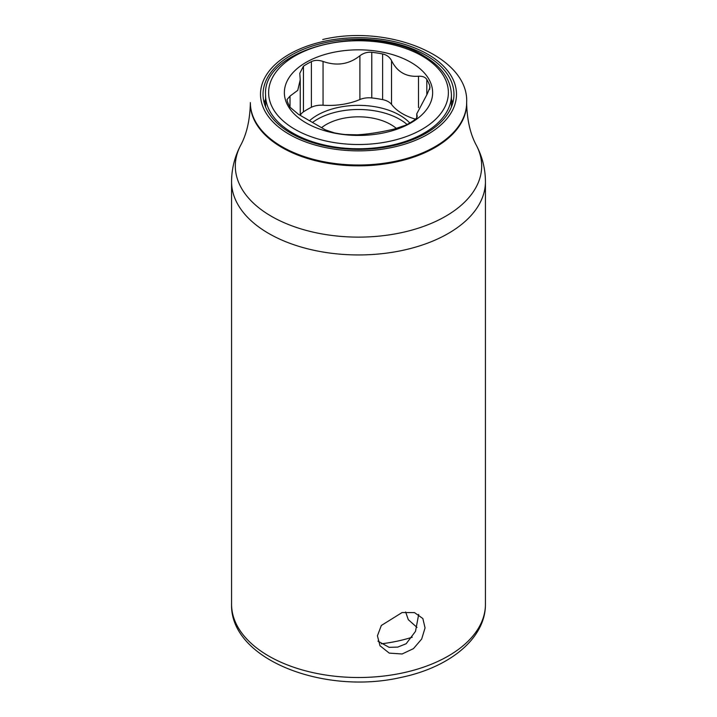 <?xml version="1.0" encoding="UTF-8"?>
<svg xmlns="http://www.w3.org/2000/svg" width="717" height="717" viewBox="0 0 717 717"><rect width="100%" height="100%" fill="white"/><g stroke="black" fill="none" stroke-linecap="round" stroke-linejoin="round"><path stroke-width="1.08" d="M412.239 637.216A111.709 64.494 180 0 1 381.292 643.812A111.709 64.494 180 0 0 412.239 637.216M405.625 611.977L408.314 619.676L417.007 627.429L408.314 619.676L405.625 611.977M410.922 122.894A74.129 42.796 0 0 0 410.922 62.37A74.129 42.796 0 0 0 306.078 62.37A74.129 42.796 0 0 0 306.078 122.894A74.129 42.796 0 0 0 410.922 122.894A74.129 42.796 0 0 0 410.922 62.37A74.129 42.796 0 0 0 306.078 62.37A74.129 42.796 0 0 0 306.078 122.894A74.129 42.796 0 0 0 410.922 122.894M409.739 123.001A72.453 41.837 0 0 0 413.557 120.617C416.335 118.717 417.518 117.095 417.115 115.76L416.765 113.824L417.115 115.76C417.518 117.095 416.335 118.717 413.557 120.617A72.453 41.837 0 0 1 409.739 123.001A72.453 41.837 0 0 1 405.607 125.206A72.453 41.837 0 0 0 409.739 123.001M426.982 94.483L416.765 113.824L426.982 94.483L429.985 87.465L429.734 85.762A72.453 41.837 0 0 0 426.821 79.497C425.36 77.149 422.582 76.056 418.504 76.217L418.504 107.622L418.504 76.217C406.163 77.113 397.164 71.924 391.536 60.64C389.627 57.028 386.66 54.806 382.627 53.972A72.453 41.837 0 0 0 371.773 52.296C367.525 51.857 363.573 53.013 359.898 55.747L359.898 99.529A51.794 29.899 180 0 1 323.053 105.229A15.236 8.792 0 0 0 311.393 107.281A72.453 41.837 0 0 0 303.443 111.87A15.236 8.792 0 0 0 300.28 115.374A15.236 8.792 0 0 1 303.443 111.87A72.453 41.837 0 0 1 311.393 107.281A15.236 8.792 0 0 1 323.053 105.229A51.794 29.899 180 0 0 359.898 99.529A15.236 8.792 0 0 1 371.773 97.942A15.236 8.792 0 0 0 359.898 99.529L359.898 55.747C349.045 64.378 336.766 66.278 323.053 61.447C318.554 59.968 314.664 60.031 311.393 61.635A72.453 41.837 0 0 0 307.261 63.84A72.453 41.837 0 0 0 303.443 66.224L299.787 73.331L300.235 79.766L299.787 73.331L303.443 66.224L303.443 111.87L303.443 66.224A72.453 41.837 0 0 1 307.261 63.84A72.453 41.837 0 0 1 311.393 61.635L311.393 107.281L311.393 61.635C314.664 60.031 318.554 59.968 323.053 61.447C336.766 66.278 349.045 64.378 359.898 55.747C363.573 53.013 367.525 51.857 371.773 52.296L371.773 97.942A72.453 41.837 0 0 1 382.627 99.618A72.453 41.837 0 0 0 371.773 97.942L371.773 52.296A72.453 41.837 0 0 1 382.627 53.972L382.627 99.618A15.236 8.792 0 0 1 391.536 104.422A15.236 8.792 0 0 0 382.627 99.618L382.627 53.972C386.66 54.806 389.627 57.028 391.536 60.64C397.164 71.924 406.163 77.113 418.504 76.217C422.582 76.056 425.36 77.149 426.821 79.497L426.821 94.689L426.821 79.497A72.453 41.837 0 0 1 429.734 85.762L429.734 89.365L429.734 85.762L429.985 87.465L426.982 94.483M290.018 96.096L297.743 90.351L300.235 79.766L297.743 90.351L290.018 96.096L287.015 99.564L287.266 101.079A72.453 41.837 0 0 0 290.179 107.353L298.496 114.361L325.464 129.929L334.373 132.869A72.453 41.837 0 0 0 345.227 134.545L357.102 134.823C367.955 134.222 380.234 132.322 393.947 129.123L405.607 125.206L393.947 129.123C380.234 132.322 367.955 134.222 357.102 134.823L345.227 134.545A72.453 41.837 0 0 1 334.373 132.869L325.464 129.929L298.496 114.361L290.179 107.353A72.453 41.837 0 0 1 287.266 101.079L287.015 99.564L290.018 96.096L290.018 107.084L290.018 96.096M415.439 119.156A51.794 29.899 180 0 1 391.536 104.422A51.794 29.899 180 0 0 415.439 119.156M317.21 115.231A58.391 33.708 180 0 1 409.801 122.965A58.391 33.708 180 0 0 317.21 115.231A58.391 33.708 180 0 0 309.511 120.725A58.391 33.708 180 0 1 317.21 115.231M317.21 119.372A58.391 33.708 180 0 1 407.05 124.48A58.391 33.708 0 0 0 317.21 119.372A58.391 33.708 0 0 0 312.487 122.455A58.391 33.708 180 0 1 317.21 119.372M321.575 127.671A45.7 26.386 180 0 1 396.456 128.513A45.7 26.386 180 0 0 321.575 127.671M397.765 647.101L406.163 643.732L415.493 631.372L418.683 614.424L415.493 631.372L406.163 643.732L397.765 647.101L389.107 647.334L397.765 647.101M402.12 612.524L414.516 612.614L422.851 618.538L425.056 627.913L421.677 639.035L413.458 648.634L402.12 653.985L389.241 653.115L379.974 645.721L377.429 635.809L381.319 625.484L402.12 612.524L414.516 612.614L422.851 618.538L425.056 627.913L421.677 639.035L413.458 648.634L402.12 653.985L389.241 653.115L379.974 645.721L377.429 635.809L381.319 625.484L402.12 612.524M377.958 641.132L389.107 647.334L377.958 641.132M391.303 146.044A95.46 55.11 180 0 1 263.04 94.294A95.46 55.11 180 0 1 325.697 42.536A95.46 55.11 0 0 0 268.857 113.232A95.46 55.11 0 0 0 391.303 146.044A95.46 55.11 0 0 0 453.96 94.294A95.46 55.11 0 0 0 325.697 42.536A95.46 55.11 0 0 1 448.143 75.348A95.46 55.11 0 0 1 391.303 146.044M292.796 133.057A92.923 53.65 180 0 1 265.577 95.119A92.923 53.65 0 0 0 292.796 133.057A92.923 53.65 0 0 0 394.054 144.682A92.923 53.65 0 0 0 451.423 95.119A92.923 53.65 180 0 1 394.054 144.682A92.923 53.65 180 0 1 292.796 133.057M466.65 103.4C467.117 120.322 470.379 134.357 476.455 145.506C482.362 156.808 485.355 168.862 485.436 181.661A126.936 73.286 180 0 1 402.12 250.484A126.936 73.286 180 0 1 231.564 181.661C231.645 168.862 234.638 156.808 240.545 145.506C246.621 134.357 249.883 120.322 250.35 103.4A108.15 62.442 0 0 0 395.667 162.042A108.15 62.442 0 0 0 466.65 103.4C467.117 120.322 470.379 134.357 476.455 145.506C482.362 156.808 485.355 168.862 485.436 181.661L485.436 604.225C485.633 638.784 449.039 667.644 400.731 677.484C449.039 667.644 485.633 638.784 485.436 604.225A126.936 73.286 180 0 1 402.12 673.048A126.936 73.286 180 0 0 485.436 604.225L485.436 181.661A126.936 73.286 180 0 1 402.12 250.484A126.936 73.286 180 0 1 231.564 181.661C231.645 168.862 234.638 156.808 240.545 145.506A123.181 71.117 180 0 0 273.975 217.744A123.181 71.117 180 0 0 400.83 232.792A123.181 71.117 180 0 0 476.455 145.506A123.181 71.117 180 0 1 400.83 232.792A123.181 71.117 180 0 1 273.975 217.744A123.181 71.117 180 0 1 240.545 145.506C246.621 134.357 249.883 120.322 250.35 103.4A108.15 62.442 0 0 0 395.667 162.042A108.15 62.442 0 0 0 466.65 103.4L466.65 102.585A108.15 62.442 180 0 1 395.667 161.217A108.15 62.442 180 0 1 250.35 102.585A108.15 62.442 180 0 0 395.667 161.217A108.15 62.442 180 0 0 466.65 102.585C469.16 56.751 388.677 23.769 322.722 39.516C388.677 23.769 469.16 56.751 466.65 102.585M294.947 129.32A89.876 51.884 0 0 0 422.053 129.32A89.876 51.884 0 0 0 422.053 55.944A89.876 51.884 0 0 0 294.947 55.944A89.876 51.884 0 0 0 294.947 129.32A89.876 51.884 0 0 0 422.053 129.32A89.876 51.884 0 0 0 422.053 55.944A89.876 51.884 0 0 0 294.947 55.944A89.876 51.884 0 0 0 294.947 129.32M323.053 61.447L323.053 105.229L323.053 61.447M391.536 60.64L391.536 104.422L391.536 60.64M402.12 673.048A126.936 73.286 180 0 1 231.564 604.225L231.564 181.661L231.564 604.225A126.936 73.286 180 0 0 402.12 673.048M451.423 99.071A95.46 55.11 180 0 1 452.759 102.997M264.241 102.997A95.46 55.11 180 0 1 265.577 99.071M324.819 41.156A97.996 56.58 180 0 1 450.527 74.846A97.996 56.58 180 0 1 392.181 147.424A97.996 56.58 180 0 1 266.473 113.734A97.996 56.58 180 0 1 324.819 41.156A97.996 56.58 180 0 1 450.527 74.846A97.996 56.58 180 0 1 392.181 147.424A97.996 56.58 180 0 1 266.473 113.734A97.996 56.58 180 0 1 324.819 41.156M416.765 117.624L416.765 113.824L416.765 117.624M300.235 115.347L300.235 79.766L300.235 115.347M451.423 106.914L451.423 95.119C450.921 79.56 441.636 66.448 423.577 55.792C370.313 21.886 261.875 47.349 265.577 95.119L265.577 106.914M250.35 103.4L250.35 102.585M400.731 677.484C323.967 695.149 229.996 659.488 231.564 604.225C229.996 659.488 323.967 695.149 400.731 677.484M451.423 95.119C450.921 79.56 441.636 66.448 423.577 55.792C370.313 21.886 261.875 47.349 265.577 95.119"/></g></svg>
